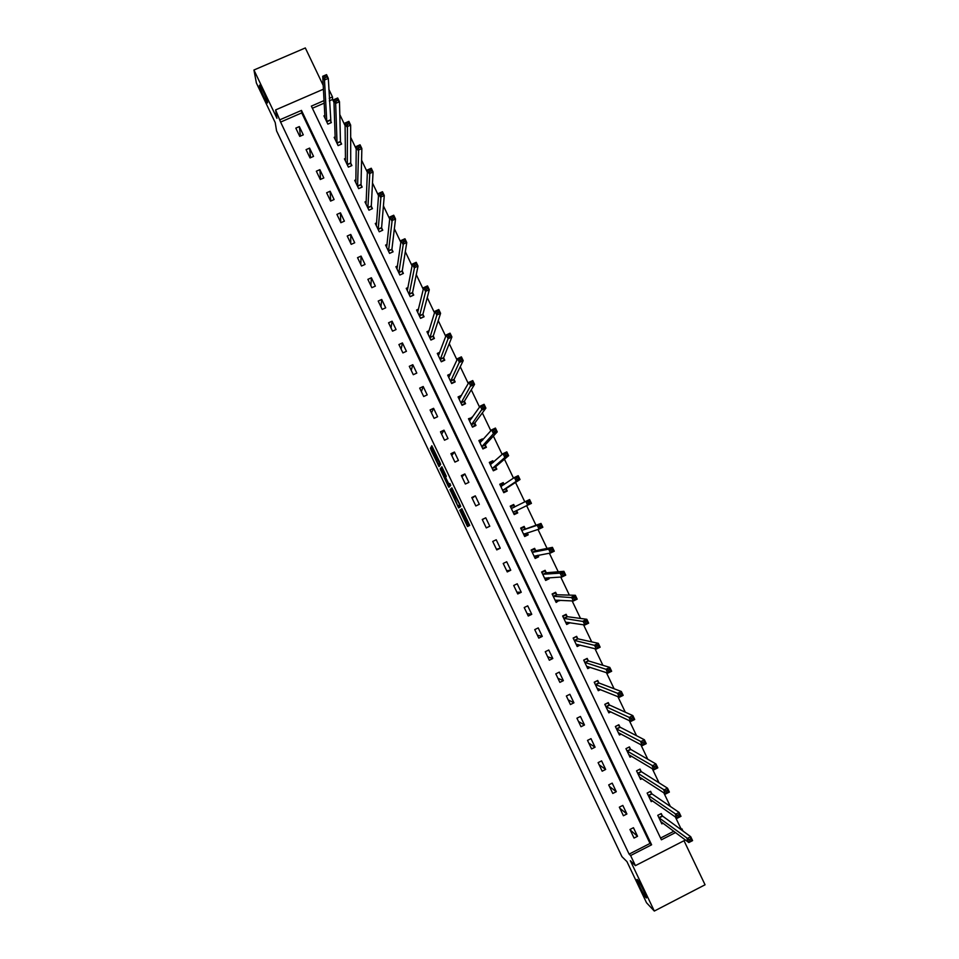 <?xml version="1.0" encoding="UTF-8"?>
<svg xmlns="http://www.w3.org/2000/svg" width="959" height="959" viewBox="0 0 959 959"><rect width="100%" height="100%" fill="white"/><g stroke="black" fill="none" stroke-linecap="round" stroke-linejoin="round"><path stroke-width="1.44" d="M459.733 510.164L467.512 526.515L469.706 525.412L461.83 508.702L464.731 516.122L460.752 509.421L463.305 516.769L459.733 510.164M267.585 102.649C267.261 100.06 261.268 86.586 259.757 85.075L259.398 85.459C259.793 88.216 265.727 101.486 267.225 102.997L267.585 102.649M645.97 897.624C648.656 900.669 640.013 882.388 637.555 879.811L637.447 879.703C634.87 876.862 643.429 894.927 645.886 897.528L645.97 897.624M431.454 448.776L430.735 447.589L430.891 449.759L439.054 466.613L440.649 464.384L440.097 462.909L431.778 445.731L431.838 448.093L439.474 462.885L438.251 464.276L431.454 448.776M280.603 122.081L629.116 854.133L650.022 843.441L301.737 112.898L280.603 122.081L275.617 109.925L323.435 89.187M685.421 840L635.409 865.641L630.339 860.702L654.314 911.05L646.546 902.791L626.946 861.614L621.959 856.675L276.564 130.844L275.209 122.56L256.389 83.025L253.943 70.007L276.947 118.317L275.617 109.925M635.409 865.641L630.602 855.548L651.617 844.795L301.474 110.405L280.232 119.635M629.116 854.133L630.602 855.548M449.999 489.617L458.678 507.934L460.704 506.496L460.164 505.057L451.869 487.843L449.999 489.617L451.353 488.97L455.525 498.057M449.172 484.691L449.519 485.422L448.165 486.057L440.157 468.939L441.847 466.793L446.319 476.287L445.623 477.126L446.163 478.577L448.98 484.271L449.795 483.504M448.165 486.057L448.896 487.292L450.706 485.398L449.843 483.528M323.231 85.435L305.322 47.95L253.943 70.007M654.314 911.05L705.057 884.785L684.007 840.719M637.531 836.296L633.443 827.713L629.955 829.487L634.043 838.07L637.531 836.296L630.171 829.931M626.898 813.987L622.811 805.404L619.334 807.178L623.41 815.749L626.898 813.987L619.814 808.197M616.277 791.702L612.202 783.131L608.713 784.894L612.789 793.465L616.277 791.702L609.468 786.488M605.668 769.442L601.593 760.883L598.104 762.633L602.18 771.192L605.668 769.442L599.135 764.803M595.071 747.205L591.008 738.658L587.519 740.396L591.583 748.943L595.071 747.205L588.814 743.129M584.487 724.992L580.423 716.457L576.934 718.195L580.998 726.73L584.487 724.992L578.505 721.492M573.926 702.803L569.862 694.28L566.361 696.006L570.425 704.541L573.926 702.803L568.219 699.89M563.365 680.65L559.301 672.127L555.812 673.853L559.864 682.376L563.365 680.65L557.934 678.301M552.816 658.509L548.764 650.01L545.263 651.724L549.327 660.236L552.816 658.509L547.661 656.735M542.279 636.404L538.227 627.905L534.738 629.619L538.79 638.119L542.279 636.404L537.388 635.194M531.754 614.323L527.714 605.836L524.213 607.538L528.265 616.026L531.754 614.323L527.138 613.676M521.252 592.266L517.213 583.791L513.712 585.481L517.752 593.957L521.252 592.266L516.901 592.183M510.751 570.233L506.712 561.77L503.211 563.448L507.251 571.924L510.751 570.233L506.676 570.713M500.262 548.224L496.235 539.773L492.734 541.451L496.762 549.903L500.262 548.224L496.462 549.267M489.785 526.251L485.757 517.8L482.257 519.466L486.285 527.918L489.785 526.251L486.261 527.846M479.32 504.29L475.304 495.851L471.804 497.517L475.82 505.956L479.32 504.29M468.879 482.365L464.863 473.938L461.351 475.58L465.367 484.019L468.879 482.365M458.438 460.452L454.422 452.037L450.922 453.679L454.938 462.106L458.438 460.452M448.009 438.575L444.005 430.171L440.493 431.802L444.508 440.217L448.009 438.575M437.592 416.721L433.588 408.318L430.088 409.949L434.091 418.352L437.592 416.721M427.199 394.892L423.195 386.501L419.682 388.119L423.686 396.511L427.199 394.892M416.805 373.087L412.814 364.708L409.301 366.314L413.293 374.705L416.805 373.087M406.424 351.306L402.432 342.938L398.92 344.545L402.912 352.912L406.424 351.306M396.055 329.548L392.075 321.193L388.563 322.787L392.543 331.155L396.055 329.548M385.698 307.815L381.718 299.472L378.206 301.054L382.185 309.409L385.698 307.815M375.353 286.118L371.385 277.774L367.872 279.357L371.84 287.7L375.353 286.118M365.031 264.432L361.052 256.101L357.539 257.671L361.519 266.015L365.031 264.432M354.71 242.771L350.742 234.452L347.23 236.022L351.198 244.353L354.71 242.771M344.401 221.145L340.433 212.826L336.921 214.396L340.889 222.704L344.401 221.145M334.104 199.532L330.148 191.237L326.623 192.783L330.591 201.09L334.104 199.532M323.818 177.954L319.862 169.659L316.35 171.205L320.306 179.501L323.818 177.954M313.545 156.389L309.601 148.106L306.077 149.652L310.033 157.935L313.545 156.389M303.284 134.859L299.34 126.588L295.816 128.122L299.759 136.394L303.284 134.859M679.38 828.42L680.542 827.833L675.34 816.936M670.329 806.435L663.82 792.817M659.049 782.844L652.312 768.722M647.793 759.276L640.816 744.663M636.548 735.733L629.332 720.629M625.316 712.225L617.86 696.618M614.096 688.754L606.412 672.643M602.899 665.294L594.976 648.704M591.703 641.871L583.54 624.788M580.531 618.483L572.139 600.909M569.37 595.119L560.739 577.054M558.222 571.78L549.351 553.223M547.086 548.476L537.987 529.428M535.961 525.184L526.635 505.669M524.813 501.857L515.534 482.437M513.485 478.133L504.458 459.229M502.156 454.422L493.382 436.057M490.852 430.759L482.329 412.921M479.548 407.107L471.277 389.798M468.268 383.492L460.248 366.71M456.999 359.913L449.232 343.658M445.755 336.357L438.227 320.618M434.511 312.826L427.246 297.614M423.279 289.33L416.266 274.646M412.07 265.859L405.297 251.69M400.874 242.423L394.353 228.769M389.69 219.012L383.42 205.885M378.517 195.636L372.488 183.013M367.369 172.284L361.579 160.177M356.221 148.957L350.682 137.365M345.096 125.665L339.798 114.589M333.972 102.397L332.581 99.484L329.345 100.899M324.214 103.116L312.382 108.259M660.559 838.046L673.817 831.273M662.513 816.217L660.799 813.783M662.345 815.857L661.242 813.556L657.766 815.318L661.854 823.877L663.125 823.23M651.724 793.62L650.622 791.307L647.145 793.069L651.233 801.628L652.599 800.933M641.115 771.396L640.013 769.094L636.548 770.844L640.624 779.391L642.098 778.648M630.674 749.53L628.948 747.157L625.951 748.655L630.027 757.178L631.633 756.375M630.519 749.207L629.416 746.905L625.951 748.655M620.077 727.354L618.387 725.052L615.402 726.55M619.934 727.042L618.843 724.74L615.366 726.478L619.43 735.002L621.216 734.114M609.504 705.201L607.85 702.983L604.865 704.469M609.361 704.901L608.27 702.599L604.793 704.338L608.857 712.849L610.835 711.866M598.812 682.784L597.709 680.494L594.232 682.209L598.296 690.72L600.526 689.617M588.263 660.691L587.172 658.401L583.695 660.116L587.747 668.615L590.288 667.356M577.726 638.634L576.635 636.344L573.158 638.047L577.21 646.534L580.171 645.071M567.201 616.589L566.11 614.299L562.633 616.002L566.685 624.477L570.125 622.715M567.32 616.829L565.822 614.935L562.825 616.397M556.699 594.58L555.609 592.29L552.12 593.981L556.16 602.444L559.385 600.214M546.198 572.583L545.108 570.305L541.631 571.984L545.659 580.447L549.147 578.756L548.656 577.738M535.709 550.622L534.619 548.344L531.142 550.022L535.17 558.462L538.658 556.783L537.939 555.285M535.805 550.826L534.427 549.159L531.418 550.61M525.232 528.685L524.153 526.407L520.665 528.073L524.693 536.513L528.181 534.846L527.234 532.868M525.328 528.877L523.986 527.294L520.977 528.733M514.779 506.772L513.688 504.494L510.2 506.16L514.228 514.587L517.716 512.921L516.625 510.644M504.146 484.511L503.235 482.617L499.759 484.259L503.775 492.686L507.263 491.02L506.172 488.754M493.477 462.178L492.806 460.752L489.318 462.394L493.334 470.797L496.822 469.155L495.731 466.889M482.833 439.857L482.377 438.91L478.889 440.553L482.904 448.944L486.393 447.314L485.302 445.048M472.188 417.573L468.483 418.735L472.487 427.127L475.976 425.484L474.885 423.231M461.543 395.324L458.078 396.942L462.07 405.321L465.559 403.691L464.48 401.437M450.598 373.83L447.685 375.173L451.677 383.54L455.165 381.922L454.098 379.668M439.809 352.277L437.304 353.427L441.296 361.783L444.784 360.176L443.717 357.923M429.141 330.699L426.947 331.706L430.927 340.061L434.415 338.455L433.348 336.201M418.544 309.122L416.59 310.009L420.569 318.352L424.058 316.758L422.991 314.504M408.007 287.544L406.244 288.347L410.224 296.679L413.713 295.084L412.646 292.843M397.517 265.979L395.911 266.698L399.879 275.017L403.379 273.435L402.312 271.193M387.064 244.413L385.59 245.084L389.558 253.392L393.058 251.821L391.991 249.58M376.647 222.872L375.281 223.483L379.249 231.79L382.749 230.22L381.682 227.978M366.254 201.354L364.983 201.917L368.951 210.201L372.452 208.642L371.373 206.413M355.885 179.836L354.71 180.364L358.654 188.647L362.154 187.101L361.087 184.859M345.54 158.355L344.437 158.846L348.381 167.118L351.881 165.571L350.814 163.342M335.218 136.885L334.176 137.341L338.119 145.612L341.62 144.078L340.553 141.848M324.909 115.44L323.926 115.871L327.858 124.131L331.37 122.596L330.304 120.366M328.805 89.235L332.485 96.931L329.225 98.345M332.581 99.484L332.485 96.931M680.542 827.833L683.371 831.345M324.082 100.587L311.363 106.113L661.398 839.796L675.532 832.556M681.118 829.703L682.293 829.103M650.022 843.441L651.617 844.795M301.737 112.898L301.474 110.405M570.161 622.775L568.172 622.463M559.648 600.754L557.443 600.634M549.147 578.756L546.57 578.888M538.658 556.783L535.326 557.359M528.181 534.846L524.441 535.985M485.757 517.8L482.329 519.622M517.716 512.921L514.204 514.527M513.688 504.494L510.26 506.28M475.304 495.851L472.14 498.236M503.235 482.617L500.035 484.858M464.863 473.938L461.962 476.863M492.806 460.752L490.433 462.909M454.422 452.037L451.797 455.525M482.377 438.91L480.735 440.792M444.005 430.171L441.643 434.211M471.972 417.105L470.725 418.867M433.588 408.318L431.502 412.921M423.195 386.501L421.373 391.656M412.814 364.708L411.255 370.414M402.432 342.938L401.138 349.184M392.075 321.193L391.044 327.99M381.718 299.472L380.951 306.82M371.385 277.774L370.881 285.674M361.052 256.101L360.812 264.54M350.742 234.452L350.754 243.442M340.433 212.826L340.721 222.356M330.148 191.237L330.675 201.054M319.862 169.659L320.594 179.369M309.601 148.106L310.512 157.732M299.34 126.588L300.419 136.118M465.067 515.99L463.509 516.901M464.312 516.517L468.867 525.868M452.109 488.215L451.353 488.97M459.073 505.501L459.888 507.107M457.455 505.141L457.97 506.016L459.673 504.698L455.957 497.685L454.83 498.668L457.455 505.141M460.044 504.818L457.97 506.016M445.635 477.282L442.063 469.754L440.708 470.389M442.207 467.381L441.512 468.304L442.063 469.754M444.916 477.966L448.309 485.098L448.177 483.216L445.372 477.546L444.916 477.966M450.059 483.875L448.309 485.098M449.519 485.422L449.927 486.213M439.761 463.76L438.443 464.384M439.306 463.976L439.965 465.343M660.751 821.575L688.814 842.541L686.944 838.645L690.72 836.716L662.429 815.977L658.869 817.631M690.66 838.837L690.72 836.716L692.578 840.611L688.814 842.541L691.403 840.396L690.66 838.837L689.149 839.616L689.893 841.175M689.149 839.616L658.965 817.751M691.403 840.396L692.578 840.611M650.13 799.315L677.198 818.255L675.34 814.359L679.116 812.429L651.976 793.92L650.166 791.547M679.032 814.515L679.116 812.429L680.974 816.325L677.198 818.255L679.787 816.073L679.032 814.515L677.522 815.294L678.265 816.852M677.522 815.294L648.248 795.383M679.787 816.073L680.974 816.325M639.521 777.09L665.606 793.992L663.76 790.096L667.536 788.19L641.367 771.683L639.545 769.334M667.428 790.228L667.536 788.19L669.382 792.074L665.606 793.992L668.171 791.786L667.428 790.228L665.918 790.995L666.661 792.554M665.918 790.995L637.639 773.158M668.171 791.786L669.382 792.074M629.332 755.74L630.015 755.404M628.996 754.793L654.038 769.753L652.18 765.869L655.956 763.963L630.602 749.315L627.042 750.957M655.836 765.965L655.956 763.963L657.814 767.847L654.038 769.753L656.579 767.524L655.836 765.965L654.326 766.732L655.069 768.291M654.326 766.732L627.126 751.065M656.579 767.524L657.814 767.847M618.783 733.635L619.574 733.227M618.339 732.7L642.47 745.551L640.624 741.679L644.4 739.773L620.017 727.15L616.469 728.78M644.256 741.739L644.4 739.773L646.246 743.657L642.47 745.551L644.999 743.297L644.256 741.739L642.746 742.506L643.489 744.052M642.746 742.506L616.541 728.888M644.999 743.297L646.246 743.657M608.234 711.542L609.181 711.075M607.766 710.547L630.926 721.384L629.068 717.512L632.856 715.618L609.444 704.997L605.896 706.627M632.7 717.536L632.856 715.618L634.702 719.49L630.926 721.384L633.431 719.094L632.7 717.536L631.178 718.303L631.921 719.849M631.178 718.303L605.968 706.735M633.431 719.094L634.702 719.49M597.709 689.473L598.824 688.922M594.328 682.412L597.037 680.818M597.205 688.418L619.382 697.241L617.536 693.369L621.324 691.499L599.027 683.024L597.325 680.926M621.144 693.369L621.324 691.499L623.17 695.359L619.382 697.241L621.888 694.915L621.144 693.369L619.634 694.124L620.377 695.671M619.634 694.124L595.335 684.51M621.888 694.915L623.17 695.359M587.184 667.44L588.526 666.781M583.815 660.379L586.393 658.785M586.656 666.313L607.874 673.122L606.028 669.262L609.804 667.392L588.478 660.919L586.812 658.905M609.612 669.238L609.804 667.392L611.65 671.252L607.874 673.122L610.356 670.785L609.612 669.238L608.102 669.981L608.833 671.528M608.102 669.981L584.786 662.405M610.356 670.785L611.65 671.252M576.683 645.431L578.325 644.616M573.314 638.382L575.736 636.788M576.119 644.244L596.366 649.051L594.52 645.191L598.308 643.333L577.941 638.838L576.311 636.908M598.092 645.131L598.308 643.333L600.142 647.181L596.366 649.051L598.824 646.678L598.092 645.131L596.57 645.875L597.313 647.421M596.57 645.875L574.249 640.336M598.824 646.678L600.142 647.181M566.182 623.434L568.255 622.427M565.019 614.839L565.822 614.935M565.594 622.187L584.87 624.992L583.036 621.144L586.824 619.286L567.272 616.673L563.724 618.291M586.584 621.048L586.824 619.286L588.658 623.146L584.87 624.992L587.328 622.595L586.584 621.048L585.074 621.792L585.805 623.338M585.074 621.792L563.796 618.375M587.328 622.595L588.658 623.146M555.705 601.473L558.402 600.166M552.348 594.436L555.345 592.986L554.218 592.962M555.081 600.166L573.398 600.969L571.552 597.133L575.34 595.287L556.891 594.76L555.345 592.986M575.1 597.001L575.34 595.287L577.186 599.135L573.398 600.969L575.832 598.548L575.1 597.001L573.578 597.745L574.309 599.279M573.578 597.745L553.211 596.27M575.832 598.548L577.186 599.135M545.227 579.536L548.2 577.762M541.883 572.511L544.88 571.061L543.226 571.216M544.58 578.157L561.938 576.982L560.104 573.146L563.892 571.312L546.39 572.763L544.88 571.061M563.616 572.991L563.892 571.312L565.726 575.148L561.938 576.982L564.348 574.525L563.616 572.991L562.106 573.722L562.837 575.256M562.106 573.722L560.104 573.146L542.71 574.273M564.348 574.525L565.726 575.148M534.774 557.623L537.771 556.184L537.663 555.333M531.67 549.759L534.427 549.159M534.091 556.184L550.49 553.019L548.656 549.183L552.444 547.361L535.781 550.694L532.233 552.3M552.156 549.004L552.444 547.361L554.278 551.197L550.49 553.019L552.887 550.538L552.156 549.004L550.634 549.735L551.377 551.269M550.634 549.735L548.656 549.183L532.293 552.372M552.887 550.538L554.278 551.197M524.321 535.733L527.33 534.295L527.138 532.892M520.833 528.421L523.986 527.294M523.602 534.235L539.054 529.092L537.22 525.256L541.008 523.446L521.756 530.351M540.708 525.041L541.008 523.446L542.842 527.27L539.054 529.092L539.917 527.306L541.439 526.575L540.708 525.041L539.186 525.772L539.917 527.306M539.186 525.772L537.22 525.256L521.816 530.423M541.439 526.575L542.842 527.27M513.892 513.88L516.889 512.442L516.613 510.428M510.548 506.867L513.556 505.441L514.839 506.843L511.291 508.426M527.75 501.845L528.481 503.379L530.003 502.648L529.272 501.113L527.75 501.845L525.808 501.365L529.596 499.555L531.43 503.379L527.63 505.189L525.808 501.365L511.351 508.498M513.137 512.31L527.63 505.189L528.481 503.379M530.003 502.648L531.43 503.379M529.596 499.555L529.272 501.113M503.643 492.411L506.472 490.612L506.172 488.515L520.018 479.524L516.23 481.322L514.408 477.498L500.838 486.537M503.463 492.039L506.472 490.612M500.13 485.038L503.127 483.624L504.05 484.583M516.338 477.942L514.408 477.498L518.196 475.7L520.018 479.524L517.848 477.222L516.338 477.942L517.069 479.476L518.591 478.745M502.684 490.409L516.23 481.322L517.069 479.476M518.196 475.7L517.848 477.222M494.089 470.449L496.055 468.807L495.719 466.637L508.63 455.693L504.842 457.479L503.019 453.667L490.397 464.659M493.058 470.222L496.055 468.807M489.725 463.245L492.722 461.818L493.262 462.37M504.925 454.075L503.019 453.667L506.808 451.869L508.63 455.693L506.448 453.355L504.925 454.075L505.657 455.597L507.179 454.878M492.243 468.531L504.842 457.479L505.657 455.597M506.808 451.869L506.448 453.355M484.595 448.153L485.662 447.026L485.29 444.784L497.253 431.886L493.465 433.672L491.643 429.86L479.968 442.818M482.653 448.44L485.662 447.026M479.32 441.464L482.509 440.229M493.537 430.231L491.643 429.86L495.431 428.074L497.253 431.886L495.06 429.512L493.537 430.231L494.269 431.754L495.791 431.047M481.814 446.678L493.465 433.672L494.269 431.754M495.431 428.074L495.06 429.512M474.633 426.108L474.873 422.955L485.901 408.114L482.101 409.889L480.279 406.077L469.562 421.001M472.272 426.671L475.28 425.269M468.939 419.706L471.54 418.496M482.161 406.412L480.279 406.077L484.079 404.302L485.901 408.114L483.684 405.705L482.161 406.412L482.892 407.947L484.415 407.227M471.396 424.861L482.892 407.947M484.079 404.302L483.684 405.705M464.504 404.183L464.456 401.15L474.549 384.367L470.749 386.129L468.939 382.329L459.157 399.196M461.89 404.938L464.899 403.535M458.57 397.973L460.572 397.038M470.797 382.641L468.939 382.329L472.739 380.567L474.549 384.367L472.319 381.934L470.797 382.641L471.528 384.163L473.051 383.456M460.991 403.056L471.528 384.163M472.739 380.567L472.319 381.934M454.29 382.329L454.063 379.368L463.221 360.656L459.421 362.406L457.599 358.618L448.764 377.426M451.533 383.228L454.542 381.826M448.213 376.264L449.807 375.532M459.445 358.882L457.599 358.618L461.399 356.856L463.221 360.656L460.967 358.187L459.445 358.882L460.176 360.404L461.699 359.697M450.598 381.286L460.176 360.404M461.399 356.856L460.967 358.187M444.029 360.524L443.669 357.611L451.905 336.969L448.093 338.719L446.283 334.919L438.383 355.681M441.176 361.531L444.185 360.14M437.867 354.59L439.174 353.979M448.117 335.159L446.283 334.919L450.083 333.181L451.905 336.969L449.639 334.463L448.117 335.159L448.836 336.681L450.358 335.986M440.217 359.529L448.836 336.681M450.083 333.181L449.639 334.463M433.756 338.755L433.3 335.878L440.589 313.317L436.789 315.055L434.978 311.267L428.014 333.96M430.831 339.87L433.852 338.491M427.522 332.929L428.613 332.425M436.789 311.471L434.978 311.267L438.778 309.529L440.589 313.317L438.311 310.776L436.789 311.471L437.52 312.982L439.042 312.286M429.848 337.808L437.52 312.982M438.778 309.529L438.311 310.776M423.47 317.021L422.943 314.18L429.308 289.69L425.496 291.416L423.686 287.64L417.656 312.262M420.51 318.232L423.518 316.854M417.201 311.303L418.124 310.884M425.484 287.808L423.686 287.64L427.498 285.902L429.308 289.69L427.007 287.113L425.484 287.808L426.204 289.318L427.738 288.623M419.491 316.098L426.204 289.318M427.498 285.902L427.007 287.113M413.185 295.324L412.586 292.495L418.028 266.099L414.216 267.813L412.418 264.037L407.311 290.589M410.188 296.619L413.209 295.252M406.892 289.69L407.671 289.342M414.192 264.169L412.418 264.037L416.218 262.31L418.028 266.099L415.715 263.485L414.192 264.169L414.911 265.691L416.446 264.996M409.145 294.425L414.911 265.691M416.218 262.31L415.715 263.485M396.582 268.112L397.254 267.801M402.912 240.565L403.631 242.076L405.166 241.392L404.434 239.882L401.15 240.469L404.962 238.755L406.76 242.531L402.96 244.233L401.15 240.469L396.978 268.94M402.9 273.663L402.253 270.846L406.76 242.531L405.166 241.392M398.812 272.776L403.631 242.076M404.962 238.755L404.434 239.882M391.644 216.998L392.375 218.508L393.897 217.825L393.178 216.314L389.905 216.926L393.717 215.224L395.516 218.988L391.704 220.69L389.905 216.926L386.669 247.326M392.591 252.025L391.919 249.208L395.516 218.988L393.897 217.825M388.491 251.15L392.375 218.508M393.717 215.224L393.178 216.314M380.399 193.442L381.119 194.953L382.641 194.281L381.922 192.771L378.673 193.406L382.485 191.716L384.283 195.48L380.471 197.17L378.673 193.406L376.36 225.725M382.293 230.424L381.61 227.607L384.283 195.48L382.641 194.281M378.182 229.549L381.119 194.953M382.485 191.716L381.922 192.771M369.167 169.935L369.886 171.433L371.409 170.762L370.689 169.252L367.453 169.923L371.265 168.245L373.063 171.997L369.251 173.687L367.453 169.923L366.062 204.147M372.008 208.846L371.301 206.017L373.063 171.997L371.409 170.762M367.884 207.971L369.886 171.433M371.265 168.245L370.689 169.252M357.935 146.439L358.654 147.95L360.188 147.278L359.469 145.768L356.245 146.475L360.057 144.797L361.855 148.549L358.043 150.227L356.245 146.475L355.861 182.594M361.723 187.293L361.016 184.464L361.855 148.549L360.188 147.278M357.587 186.418L358.654 147.95M360.057 144.797L359.469 145.768M346.726 122.98L347.446 124.49L348.98 123.819L348.261 122.32L345.06 123.04L348.872 121.373L350.658 125.126L346.846 126.792L345.06 123.04L345.492 161.076M351.462 165.763L350.73 162.934L350.658 125.126L348.98 123.819M347.314 164.888L347.446 124.49M348.872 121.373L348.261 122.32M335.53 99.556L336.249 101.055L337.784 100.395L337.065 98.885L333.876 99.652L337.688 97.986L339.486 101.738L335.662 103.392L333.876 99.652L335.23 139.57M341.2 144.258L340.457 141.417L339.486 101.738L337.784 100.395M337.053 143.382L335.662 103.392L336.249 101.055M337.688 97.986L337.065 98.885M324.358 76.157L325.065 77.655L326.599 76.996L325.88 75.497L322.715 76.276L326.528 74.634L328.314 78.374L324.502 80.029L322.715 76.276L324.981 118.101M330.963 122.776L328.314 78.374L326.599 76.996M326.803 121.901L324.502 80.029L325.065 77.655M326.528 74.634L325.88 75.497M465.043 516.146L463.677 516.793M465.307 515.87L464.564 516.23M468.184 524.645L466.829 525.292M459.349 506.088L457.994 506.724M451.881 490.409L450.538 491.044M441.512 468.304L440.157 468.939M450.047 483.839L449.04 484.307M450.071 484.019L448.716 484.667M436.057 454.41L435.062 454.878M432.833 447.637L431.838 448.093M432.125 446.211L431.274 446.606M439.69 464.779L438.335 465.415M431.73 449.363L430.891 449.759M431.035 447.973L430.339 448.297M662.597 816.169L659.133 817.943M651.976 793.92L648.5 795.682M651.808 793.728L648.344 795.49M641.367 771.683L637.891 773.445M641.199 771.515L637.723 773.266M630.758 749.482L627.294 751.233M620.173 727.306L616.697 729.044M609.6 705.153L606.124 706.879M599.027 683.024L595.551 684.738M598.884 682.88L595.407 684.606M588.478 660.919L585.002 662.633M588.335 660.787L584.858 662.501M577.941 638.838L574.465 640.552M577.798 638.718L574.321 640.42M567.416 616.793L563.928 618.483M556.891 594.76L553.415 596.45M556.759 594.664L553.283 596.354M546.39 572.763L542.914 574.441M546.27 572.667L542.782 574.345M535.901 550.79L532.413 552.456M524.321 533.791L523.59 534.139M525.424 528.829L521.936 530.507M516.613 510.548L513.125 512.214M506.16 488.658L502.672 490.313M506.172 488.515L502.684 490.169M501.545 486.297L500.898 486.597M495.719 466.781L492.231 468.436M495.719 466.637L492.243 468.28M485.29 444.94L481.802 446.582M485.29 444.784L481.802 446.426M474.873 423.123L471.384 424.753M474.873 422.955L471.384 424.585M464.468 401.318L460.979 402.948M464.456 401.15L460.967 402.768M454.075 379.548L450.574 381.167M454.063 379.368L450.574 380.987M443.681 357.803L440.193 359.409M443.669 357.611L440.181 359.217M433.312 336.082L429.824 337.688M433.3 335.878L429.812 337.484M422.955 314.384L419.467 315.979M422.943 314.18L419.443 315.775M412.61 292.711L409.121 294.305M412.586 292.495L409.085 294.089M402.277 271.061L398.776 272.644M402.253 270.846L398.752 272.416M391.955 249.448L388.455 251.018M391.919 249.208L388.419 250.778M381.646 227.846L378.146 229.405M381.61 227.607L378.11 229.165M371.337 206.269L367.848 207.827M371.301 206.017L367.8 207.576M361.052 184.715L357.551 186.274M361.016 184.464L357.503 186.01M350.778 163.198L347.278 164.744M350.73 162.934L347.23 164.468M340.517 141.692L337.017 143.227M340.457 141.417L336.957 142.963M330.256 120.223L326.755 121.745M330.208 119.935L326.695 121.469M468.795 525.904L467.512 526.515M662.561 816.145L659.097 817.919M651.94 793.884L648.464 795.646M641.319 771.647L637.843 773.41M630.71 749.447L627.246 751.185M620.113 727.258L616.649 728.996M609.54 705.105L606.064 706.831M598.967 682.976L595.491 684.702M588.418 660.871L584.942 662.585M577.869 638.79L574.393 640.504M567.332 616.745L563.856 618.435M556.819 594.712L553.343 596.402M546.306 572.715L542.83 574.393M535.817 550.742L532.329 552.42M525.34 528.793L521.852 530.459M514.731 506.927L511.375 508.522"/></g></svg>
